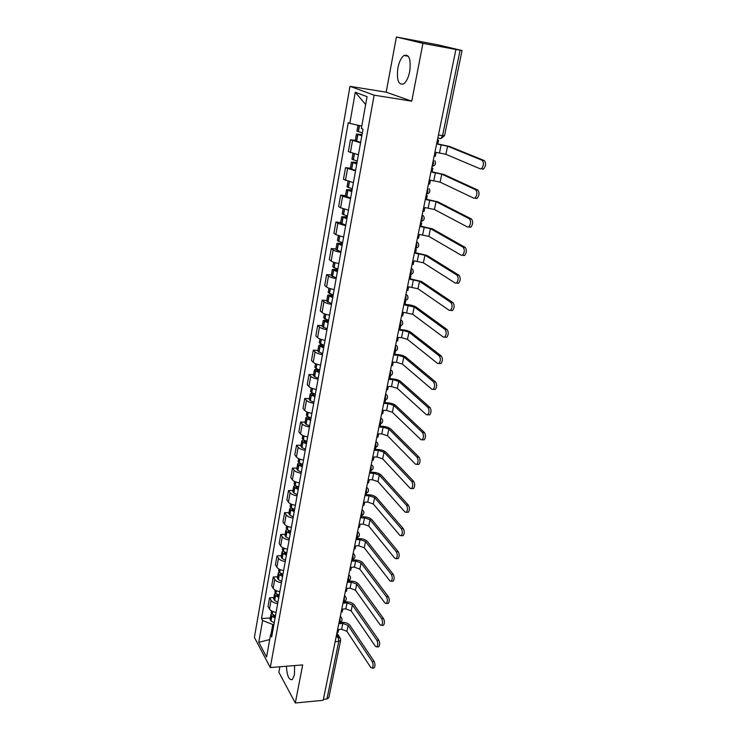 <?xml version="1.0" encoding="UTF-8"?>
<svg xmlns="http://www.w3.org/2000/svg" width="740" height="740" viewBox="0 0 740 740"><rect width="100%" height="100%" fill="white"/><g stroke="black" fill="none" stroke-linecap="round" stroke-linejoin="round"><path stroke-width="1.11" d="M286.399 666.24C287.018 675.944 288.998 680.375 292.356 679.533L294.428 674.862L294.603 665.574M409.71 71.493C411.116 59.246 409.192 53.909 403.929 55.481C401.163 57.646 399.147 61.808 397.88 67.978C396.492 80.105 398.435 85.396 403.716 83.851C406.427 81.742 408.425 77.626 409.71 71.493M279.877 666.768L278.86 672.272L295.306 703L323.186 700.299L455.896 49.478L422.929 43.355L396.39 37L386.178 92.186L349.992 86.33L254.393 637.408L270.285 667.554L374.144 95.164L411.745 101.177L422.929 43.355M396.39 37L438.496 44.964L462.047 50.533L444.518 135.679L442.566 135.596L460.086 50.218L462.047 50.533M295.306 703L302.679 664.918L270.285 667.554M335.137 641.663L338.754 641.404L340.641 640.304L328.81 697.765L326.941 698.967L338.754 641.404L338.18 637.085L336.58 634.596M323.389 699.309L326.941 698.967M460.086 50.218L455.896 49.478M360.574 142.829L350.455 139.74L348.355 151.617L358.419 154.78M355.293 140.415L350.455 139.74M355.514 170.94L345.525 167.656L343.462 179.321L353.396 182.688M350.335 168.267L345.525 167.656M350.547 198.57L342.639 196.276L340.678 195.092L338.661 206.553L340.604 207.783L348.466 210.114M345.46 195.638L340.678 195.092M345.663 225.709L337.847 223.332L335.923 222.046L333.934 233.313L335.84 234.645L343.619 237.05M340.668 222.546L335.923 222.046M340.863 252.386C337.218 251.739 334.637 250.916 333.13 249.935L331.243 248.548L329.291 259.62L331.159 261.044C332.658 262.062 335.22 262.885 338.855 263.532M335.96 248.982L331.243 248.548M336.145 278.601C332.528 277.963 329.975 277.121 328.495 276.075L326.645 274.596L324.721 285.483L326.562 287C328.033 288.073 330.567 288.924 334.175 289.562M331.326 274.975L326.645 274.596M331.511 304.381C327.922 303.752 325.397 302.882 323.944 301.772L322.122 300.2L320.235 310.911L322.039 312.511C323.482 313.649 325.998 314.528 329.568 315.157M326.775 300.532L322.122 300.2M326.95 329.716C323.389 329.106 320.892 328.209 319.467 327.043L317.682 325.387L315.823 335.914L317.589 337.607C319.014 338.8 321.502 339.706 325.045 340.317M322.307 325.665L317.682 325.387M322.464 354.636C318.94 354.035 316.47 353.119 315.064 351.889L313.307 350.15L311.475 360.5L313.224 362.286C314.62 363.534 317.072 364.459 320.596 365.061M317.904 350.381L313.307 350.15M318.061 379.148C314.555 378.547 312.114 377.613 310.726 376.336L309.006 374.505L307.211 384.698L308.922 386.548C310.291 387.853 312.724 388.805 316.221 389.388M313.575 374.69L309.006 374.505M313.723 403.254C310.245 402.671 307.831 401.709 306.471 400.377L304.778 398.471L303.012 408.489L304.686 410.423C306.036 411.782 308.45 412.754 311.91 413.327M309.311 398.601L304.778 398.471M309.459 426.962C306.009 426.388 303.613 425.408 302.281 424.029L300.616 422.05L298.877 431.91L300.523 433.918C301.855 435.324 304.242 436.313 307.674 436.878M305.121 422.133L300.616 422.05M305.259 450.29C301.837 449.726 299.469 448.736 298.155 447.293L296.518 445.249L294.807 454.952L296.425 457.033C297.739 458.486 300.098 459.494 303.502 460.049M300.995 445.286L296.518 445.249M301.134 473.249C297.739 472.694 295.389 471.676 294.095 470.196L292.485 468.078L290.802 477.624L292.393 479.779C293.688 481.277 296.019 482.304 299.404 482.85M296.943 468.078L292.485 468.078M297.064 495.837C293.697 495.301 291.375 494.265 290.099 492.738L288.526 490.546L286.861 499.944L288.424 502.164C289.701 503.709 292.013 504.754 295.371 505.291M292.947 490.5L288.526 490.546M293.068 518.074C289.719 517.547 287.425 516.492 286.167 514.92L284.623 512.663L282.985 521.913L284.521 524.198C285.769 525.788 288.064 526.852 291.394 527.38M289.016 512.58L284.623 512.663M289.127 539.969C285.816 539.442 283.531 538.369 282.301 536.759L280.775 534.437L279.165 543.548L280.682 545.898C281.903 547.526 284.179 548.608 287.481 549.126M285.141 534.317L280.775 534.437M285.252 561.512C281.959 561.003 279.702 559.912 278.49 558.256L276.991 555.879L275.41 564.851L276.889 567.256C278.101 568.93 280.349 570.022 283.633 570.531M281.329 555.721L276.991 555.879M281.431 582.732C278.166 582.223 275.937 581.122 274.734 579.429L273.264 576.987L271.7 585.821L273.162 588.291C274.355 590.002 276.584 591.112 279.84 591.612M277.574 576.802L273.264 576.987M277.676 603.627C274.429 603.128 272.218 602.018 271.043 600.279L269.591 597.781L268.056 606.486L269.489 609.002C270.664 610.759 272.866 611.878 276.103 612.369M273.883 597.55L269.591 597.781M361.777 126.133L349.817 123.358L355.274 92.25L367.068 96.663L361.361 128.483L363.016 129.213L271.682 636.964L270.544 634.902L266.576 657.018L258.778 642.292L262.598 620.499L272.746 624.495L270.951 634.504M349.817 123.358L348.244 122.664L261.516 618.529L262.598 620.499M349.992 86.33L374.144 95.164M386.178 92.186L411.745 101.177M273.939 624.421L272.746 624.495M270.239 618.002L261.516 618.529M272.375 633.098L270.544 634.902M355.274 92.25L365.653 104.543M269.712 639.563L258.778 642.292M434.139 156.131L435.305 156.297L436.119 152.338L445.878 154.309L480.297 168.859L481.453 168.702C483.803 165.594 484.043 162.791 482.175 160.293L484.302 160.589C486.18 163.087 485.94 165.889 483.581 168.988L482.424 169.146M362.369 132.849L356.948 131.156L357.993 125.254M362.064 134.532L356.43 134.06L361.841 135.772M356.43 134.06L355.246 140.665L360.648 142.404M437.423 140.054L438.589 140.23L437.775 144.217L447.571 146.187L482.175 160.293M361.888 135.494L358.724 134.495L362.017 134.8M438.589 140.23L437.479 139.804M484.302 160.589L449.606 146.474L437.83 143.949M428.479 183.918L429.635 184.066L430.43 180.181L440.106 182.142L473.85 198.218L475.043 198.079C477.309 195.073 477.522 192.317 475.7 189.801L477.818 190.069C479.649 192.576 479.428 195.332 477.161 198.339L475.968 198.468M357.291 161.07L351.944 159.248L352.952 153.55M357.05 162.43L351.435 162.097L356.772 163.938M351.435 162.097L350.279 168.59L355.598 170.459M431.697 168.128L432.863 168.285L432.058 172.198L441.762 174.159L475.7 189.801M356.837 163.596L353.711 162.523L356.985 162.754M432.863 168.285L431.762 167.804M477.818 190.069L443.787 174.427L432.123 171.874M422.91 211.224L424.057 211.353L424.843 207.533L434.426 209.494L467.532 227.023L468.753 226.912C470.927 224.007 471.121 221.288 469.345 218.772L471.454 219.003C473.23 221.519 473.036 224.238 470.853 227.143L469.632 227.254M352.305 188.792L347.023 186.841L347.985 181.439M352.111 189.847L346.524 189.653L351.796 191.614M346.524 189.653L345.395 196.026L350.64 198.015M426.074 195.712L427.23 195.841L426.444 199.689L436.054 201.65L469.345 218.772M351.87 191.216L348.781 190.069L352.046 190.226M427.23 195.841L426.148 195.332M471.454 219.003L438.071 201.891L426.518 199.31M417.443 238.058L418.581 238.169L419.349 234.423L428.849 236.365L461.325 255.309L462.574 255.226C464.664 252.405 464.84 249.732 463.111 247.206L465.201 247.41C466.94 249.935 466.755 252.608 464.655 255.42L463.416 255.504M347.402 216.034L342.195 213.971L343.11 208.837M347.264 216.783L341.704 216.728L346.903 218.799M341.704 216.728L340.585 222.99L345.774 225.099M420.551 222.805L421.698 222.934L420.921 226.708L430.449 228.66L463.111 247.206M346.986 218.346L343.943 217.135L347.19 217.227M421.698 222.934L420.635 222.37M465.201 247.41L432.456 228.873L421.014 226.264M412.06 264.43L413.197 264.532L413.947 260.841L423.373 262.783L455.239 283.078L456.497 283.022C458.513 280.293 458.671 277.657 456.987 275.123L459.059 275.298C460.752 277.833 460.595 280.469 458.578 283.189L457.311 283.254M342.583 242.803L337.449 240.63L338.31 235.764M342.5 243.266L336.968 243.331L342.093 245.532M336.968 243.331L335.868 249.491L340.983 251.711M415.121 249.445L416.259 249.546L415.501 253.265L424.945 255.207L456.987 275.123M342.185 245.014L339.188 243.738L342.417 243.756M416.259 249.546L415.214 248.954M459.059 275.298L426.934 255.393L415.603 252.766M406.778 290.358L407.907 290.441L408.647 286.815L417.98 288.748L449.254 310.347L450.531 310.319C452.473 307.674 452.621 305.084 450.965 302.531L453.037 302.688C454.684 305.232 454.545 307.822 452.603 310.467L451.317 310.495M337.856 269.12L332.778 266.825L333.601 262.228M337.819 269.305L332.306 269.489L337.375 271.793M332.306 269.489L331.224 275.548L336.275 277.879M409.775 275.622L410.913 275.715L410.164 279.368L419.525 281.302L450.965 302.531M337.477 271.229L334.508 269.897L337.718 269.841M410.913 275.715L409.886 275.077M453.037 302.688L421.504 281.468L410.275 278.823M401.579 315.851L402.699 315.925L403.43 312.354L412.689 314.278L443.38 337.135L444.675 337.135C446.544 334.572 446.664 332.01 445.064 329.457L447.117 329.587C448.727 332.14 448.597 334.693 446.729 337.255L445.425 337.255M333.204 294.992L328.19 292.587L328.967 288.239M332.815 294.871L327.728 295.204L332.723 297.619M327.728 295.204L326.664 301.161L331.65 303.594M404.53 301.356L405.659 301.439L404.919 305.028L414.206 306.961L445.064 329.457M332.834 296.999L329.911 295.602L333.111 295.491M447.117 329.587L416.176 307.1C414.067 305.805 411.098 304.973 407.268 304.584L405.048 304.427M405.659 301.439L404.734 300.764M396.464 340.909L397.584 340.974L398.296 337.468L401.533 337.644L407.472 339.382L437.608 363.451L438.913 363.488C440.716 360.99 440.827 358.465 439.264 355.903L441.299 356.005C442.871 358.567 442.751 361.092 440.957 363.581L439.643 363.543M328.625 320.42L323.685 317.923L324.416 313.815M327.311 319.985L323.223 320.494L328.162 323.001M323.223 320.494L322.178 326.349L327.099 328.884M399.369 326.664L400.488 326.729L399.767 330.262L403.013 330.456L408.97 332.186L439.264 355.903M328.282 322.344L325.387 320.882L328.569 320.707M441.299 356.005L410.922 332.306C408.85 330.947 405.918 330.096 402.107 329.744L399.896 329.615M400.488 326.729L399.748 326.146M391.442 365.56L392.542 365.606L393.255 362.156L396.474 362.304L402.357 364.071L431.929 389.305L433.261 389.37C434.99 386.955 435.083 384.458 433.557 381.886L435.582 381.97C437.118 384.532 437.016 387.029 435.286 389.444L433.982 389.397M324.129 345.423L319.245 342.833L319.939 338.957M322.131 344.72L318.792 345.358L323.667 347.966M318.792 345.358L317.765 351.121L322.631 353.748M394.3 351.546L395.41 351.602L394.697 355.08L397.926 355.237L403.818 356.995L433.557 381.886M323.796 347.264L320.947 345.746L324.111 345.515M435.582 381.97L405.77 357.087C403.726 355.672 400.821 354.802 397.038 354.488L394.846 354.377M395.41 351.602L394.92 351.195M386.493 389.804L387.594 389.841L388.287 386.447L391.488 386.558L397.315 388.352L426.36 414.705L427.692 414.807C429.357 412.457 429.45 409.997 427.961 407.425L429.968 407.481C431.466 410.053 431.374 412.513 429.709 414.853L428.46 414.825M319.699 370.019L315.943 368.455L314.879 367.327L315.527 363.682M317.192 369.066L314.435 369.824L315.49 370.953L319.255 372.516M314.435 369.824L313.427 375.485L314.482 376.632L318.228 378.205M389.351 376.022L390.415 376.068L389.712 379.481L392.921 379.601L398.758 381.396L427.961 407.425M319.384 371.767L316.572 370.194L319.301 369.889M429.968 407.481L400.692 381.461C398.684 379.981 395.798 379.102 392.043 378.825L389.869 378.741M381.637 413.651L382.728 413.679L383.413 410.339L386.585 410.423L392.357 412.245L420.884 439.671L422.226 439.81C423.835 437.525 423.909 435.092 422.457 432.512L424.455 432.549C425.916 435.129 425.833 437.553 424.224 439.838L423.021 439.819M315.351 394.207L311.623 392.607L310.587 391.432L311.198 388.01M312.456 393.042L310.153 393.874L311.346 395.151L314.907 396.668M310.153 393.874L309.163 399.452L310.19 400.645L313.899 402.264M384.985 400.109L385.494 400.127L384.809 403.485L387.991 403.578L393.782 405.391L422.457 432.512M315.055 395.872L312.271 394.244L314.398 393.874M424.455 432.549L395.697 405.446C393.726 403.901 390.868 403.013 387.14 402.764L384.967 402.699M376.845 437.118L377.937 437.127L378.603 433.844L381.766 433.89L387.483 435.74L415.501 464.211L416.842 464.387C418.396 462.167 418.461 459.762 417.046 457.181L419.034 457.19C420.459 459.771 420.385 462.176 418.831 464.396L417.684 464.396M311.068 418.007L307.387 416.361L306.369 415.14L306.943 411.93M307.905 416.657L305.935 417.545L306.952 418.785L310.634 420.431M305.935 417.545L304.963 423.03L305.971 424.27L309.644 425.925M380.656 423.835L379.981 427.11L383.154 427.165L388.879 429.006L417.046 457.181M310.782 419.589L308.034 417.915L309.671 417.48M419.034 457.19L390.794 429.034C388.842 427.443 386.021 426.536 382.312 426.314L380.157 426.277M372.137 460.206L373.219 460.206L373.885 456.978L377.021 456.996L382.682 458.865L410.2 488.345L411.56 488.557C413.059 486.393 413.105 484.016 411.727 481.426L413.697 481.416C415.085 484.006 415.038 486.374 413.531 488.539L412.43 488.548M306.86 441.419L303.215 439.736L302.216 438.469L302.743 435.471M303.502 439.911L301.791 440.837L302.789 442.113L306.425 443.796M301.791 440.837L300.829 446.229L301.828 447.524L305.454 449.217M375.855 447.321L375.236 450.346L378.381 450.364L384.06 452.233L411.727 481.426M306.591 442.918L303.872 441.197L305.102 440.726M413.697 481.416L385.956 452.242C384.042 450.595 381.239 449.68 377.557 449.485L375.411 449.467M367.512 482.924L368.585 482.924L369.232 479.742L372.35 479.724L377.964 481.62L405.002 512.062L406.353 512.311C407.805 510.212 407.851 507.862 406.491 505.263L408.452 505.235C409.812 507.825 409.766 510.174 408.323 512.274L407.259 512.293M302.716 464.461L299.108 462.74L298.127 461.427L298.618 458.624M299.21 462.805L297.711 463.758L298.692 465.081L302.29 466.801M297.711 463.758L296.759 469.068L297.739 470.4L301.328 472.129M371.138 470.418L370.564 473.212L373.691 473.202L379.315 475.089L406.491 505.263M302.457 465.876L300.255 464.757L299.774 464.11L300.708 463.619M408.452 505.235L381.202 475.089C379.315 473.387 376.54 472.453 372.877 472.296L370.749 472.296M362.952 505.291L364.015 505.272L364.654 502.146L367.762 502.099L373.312 504.014L399.887 535.39L401.237 535.677C402.634 533.633 402.671 531.302 401.348 528.702L403.3 528.656C404.632 531.255 404.595 533.577 403.189 535.621L402.181 535.649M298.636 487.133L295.066 485.375L294.104 484.016L294.566 481.416M295.01 485.348L293.688 486.31L294.659 487.679L298.22 489.436M293.688 486.31L292.762 491.536L293.715 492.914L297.276 494.681M366.494 493.154L365.967 495.717L369.075 495.68L374.653 497.595L401.348 528.702M298.396 488.474L296.213 487.327L295.741 486.661L296.453 486.18M403.3 528.656L376.521 497.567C374.662 495.819 371.915 494.875 368.279 494.746L366.161 494.764M358.456 527.305L359.52 527.278L360.149 524.198L363.238 524.124L368.742 526.057L394.846 558.339L396.205 558.663C397.556 556.665 397.584 554.362 396.289 551.763L398.231 551.688C399.526 554.288 399.498 556.591 398.148 558.589L397.177 558.626M294.622 509.444L291.088 507.659L290.136 506.252L290.57 503.848M290.913 507.538L289.738 508.519L290.681 509.925L294.215 511.71M289.738 508.519L288.822 513.662L289.766 515.077L293.281 516.881M361.916 515.54L361.444 517.87L364.533 517.806L370.055 519.739L396.289 551.763M294.391 510.72L292.235 509.546L291.773 508.861L292.309 508.399M398.231 551.688L371.915 519.693C370.083 517.898 367.364 516.946 363.747 516.835L361.647 516.881M354.044 548.978L355.098 548.941L355.718 545.907L358.78 545.805L364.237 547.766L389.897 580.909L391.257 581.27C392.561 579.318 392.579 577.043 391.321 574.434L393.245 574.351C394.513 576.95 394.494 579.226 393.18 581.178L392.256 581.215M290.672 531.413L287.175 529.59L286.241 528.147L286.639 525.927M286.907 529.396L285.844 530.376L286.778 531.82L290.265 533.642M285.844 530.376L284.946 535.436L285.871 536.898L289.349 538.729M357.42 537.564L356.985 539.673L360.056 539.58L365.532 541.541L391.321 574.434M290.45 532.615L288.313 531.413L288.267 530.284M393.245 574.351L367.382 541.476C365.579 539.636 362.878 538.665 359.289 538.591L357.198 538.655M349.687 570.309L350.742 570.263L351.352 567.275L354.395 567.154L359.807 569.134L385.031 603.109L386.382 603.507C387.64 601.611 387.658 599.354 386.428 596.745L388.343 596.634C389.573 599.243 389.564 601.5 388.296 603.396L387.418 603.452M286.778 553.039L283.318 551.189L282.403 549.7L282.763 547.665M282.976 550.912L282.014 551.892L282.921 553.381L286.38 555.231M282.014 551.892L281.126 556.878L282.032 558.376L285.483 560.236M352.989 559.255L352.601 561.142L355.653 561.031L361.074 563.001L386.428 596.745M286.574 554.168L284.456 552.956L284.317 551.837M388.343 596.634L362.914 562.927C361.139 561.031 358.465 560.06 354.895 560.004L352.814 560.087M345.404 591.325L346.45 591.269L347.051 588.328L350.075 588.171L355.44 590.168L380.231 624.958L381.59 625.393C382.811 623.543 382.811 621.304 381.609 618.686L383.514 618.566C384.726 621.184 384.717 623.413 383.496 625.263L382.654 625.318M282.948 574.332L279.526 572.446L278.619 570.929L278.952 569.06M279.119 572.103L278.24 573.084L279.137 574.61L282.56 576.497M278.24 573.084L277.361 577.995L278.259 579.531L281.672 581.418M348.623 580.604L348.281 582.288L351.315 582.14L356.689 584.138L381.609 618.686M282.754 575.396L280.664 574.157L280.442 573.074M383.514 618.566L358.521 584.045C356.772 582.112 354.118 581.122 350.575 581.094L348.503 581.196M341.186 612.017L342.222 611.952L342.814 609.057L345.83 608.872L351.139 610.889L375.522 646.455L376.873 646.927C378.048 645.114 378.048 642.903 376.873 640.285L378.769 640.146C379.944 642.764 379.944 644.975 378.76 646.779L377.955 646.843M279.174 595.293L275.779 593.388L274.901 591.824L275.206 590.132M275.326 592.981L274.522 593.952L275.4 595.515L278.795 597.43M274.522 593.952L273.661 598.79L274.54 600.362L277.916 602.277M344.331 601.629L344.026 603.109L347.051 602.934L352.37 604.95L376.873 640.285M278.999 596.292L276.927 595.034L276.64 593.989M378.769 640.146L354.192 604.839C352.462 602.86 349.835 601.87 346.311 601.87L344.257 601.981M337.033 632.395L338.06 632.321L338.643 629.472L341.639 629.268L346.903 631.303L370.879 667.61L372.22 668.118C373.367 666.351 373.358 664.159 372.211 661.542L374.089 661.384C375.245 664.002 375.254 666.194 374.107 667.961L373.339 668.026M275.465 615.948L272.098 614.006L271.238 612.415L271.506 610.879M271.608 613.534L270.858 614.505L271.728 616.106L275.086 618.048M270.858 614.505L270.007 619.269L270.877 620.879L274.226 622.821M340.104 622.331L339.836 623.616L342.842 623.413L348.115 625.448L372.211 661.542M275.289 616.883L273.245 615.606L272.912 614.598M374.089 661.384L349.928 625.328C348.226 623.302 345.626 622.303 342.121 622.322L340.076 622.46M339.031 622.59L340.123 621.174L339.984 617.891M343.249 601.898L344.359 600.418L344.22 597.125M347.532 580.882L348.66 579.346L348.522 576.034M351.889 559.542L353.036 557.951L352.887 554.621M356.301 537.869L357.466 536.204L357.328 532.865M360.796 515.845L361.98 514.124L361.832 510.757M365.357 493.469L366.559 491.684L366.411 488.308M369.991 470.742L371.221 468.892L371.064 465.497M374.699 447.644L375.948 445.721L375.791 442.307M379.49 424.159L380.758 422.17L380.601 418.738M384.356 400.294L385.642 398.231L385.485 394.781M389.305 376.031L390.618 373.894L390.443 370.435M394.337 351.361L395.669 349.151L395.493 345.663M399.452 326.275L400.812 323.981L400.627 320.485M404.651 300.764L406.038 298.387L405.853 294.871M409.942 274.818L411.348 272.348L411.163 268.814M415.325 248.409L416.759 245.865L416.574 242.313M420.81 221.547L422.263 218.911L422.068 215.34M426.869 194.111L427.868 191.475L427.664 187.886M432.058 166.38L433.566 163.559L433.363 159.951M336.043 637.232L338.18 637.085L340.409 638.426L340.641 640.304M273.162 588.291L274.734 579.429M276.889 567.256L278.49 558.256M280.682 545.898L282.301 536.759M284.521 524.198L286.167 514.92M288.424 502.164L290.099 492.738M292.393 479.779L294.095 470.196M296.425 457.033L298.155 447.293M300.523 433.918L302.281 424.029M304.686 410.423L306.471 400.377M308.922 386.548L310.726 376.336M313.224 362.286L315.064 351.889M317.589 337.607L319.467 327.043M322.039 312.511L323.944 301.772M326.562 287L328.495 276.075M331.159 261.044L333.13 249.935M335.84 234.645L337.847 223.332M340.604 207.783L342.639 196.276M345.45 180.449L347.522 168.738M350.381 152.634L352.49 140.711M269.489 609.002L271.043 600.279M432.04 166.445L432.706 166.278M422.189 214.767L423.595 216.062C424.917 218.892 424.039 220.687 420.949 221.464L420.829 221.454M415.344 248.335L415.492 248.307C418.507 247.549 419.386 245.791 418.128 243.035L416.694 241.703M411.301 268.176L412.754 269.526C413.956 272.228 413.087 273.957 410.145 274.707L410.016 274.688M405.992 294.196L407.472 295.565C408.61 298.22 407.749 299.913 404.882 300.644L404.678 300.625M400.775 319.782L402.273 321.169C403.365 323.769 402.505 325.424 399.711 326.146L399.48 326.137M395.65 344.933L397.158 346.329C398.203 348.882 397.352 350.51 394.614 351.232L394.365 351.213M390.6 369.667L392.135 371.073C393.125 373.58 392.283 375.189 389.61 375.892L389.332 375.883M385.642 393.995L387.187 395.401C388.139 397.87 387.307 399.452 384.689 400.155L384.384 400.146M380.758 417.924L382.312 419.33C383.228 421.763 382.404 423.326 379.842 424.011L379.518 424.011M375.966 441.466L377.52 442.871C378.399 445.267 377.585 446.803 375.069 447.496L374.736 447.487M371.24 464.628L372.812 466.034C373.654 468.392 372.84 469.909 370.37 470.594L370.019 470.594M366.596 487.42L368.168 488.816C368.983 491.147 368.178 492.655 365.754 493.33L365.384 493.33M362.017 509.851L363.599 511.238C364.376 513.541 363.581 515.031 361.203 515.706L360.824 515.715M357.513 531.921L359.104 533.309C359.853 535.584 359.067 537.055 356.726 537.73L356.329 537.74M353.082 553.659L354.673 555.037C355.404 557.285 354.617 558.746 352.314 559.412L351.907 559.431M348.725 575.054L350.307 576.423C351.01 578.643 350.233 580.095 347.976 580.761L347.55 580.78M344.424 596.126L346.015 597.476C346.699 599.678 345.922 601.111 343.702 601.787L343.268 601.805M340.197 616.873L341.788 618.215C342.444 620.388 341.677 621.822 339.484 622.488L339.04 622.516M440.207 138.63L441.04 138.5L442.566 135.596L438.45 134.995M358.373 131.785L359.483 125.606M358.197 131.738L359.298 125.56M356.495 141.266L357.679 134.643M441.16 144.698L439.495 152.81M356.671 141.322L357.855 134.699M447.571 146.187L445.878 154.309M353.35 159.951L354.423 153.939M353.174 159.896L354.247 153.892M351.5 169.266L352.656 162.754M435.425 172.633L433.788 180.606M351.676 169.321L352.832 162.809M354.941 163.05L355.043 162.504M441.762 174.159L440.106 182.142M348.401 187.627L349.437 181.837M348.235 187.562L349.262 181.799M346.588 196.766L347.726 190.374M429.792 200.087L428.183 207.912M346.764 196.831L347.902 190.439M349.992 190.643L350.113 190.004M436.054 201.65L434.426 209.494M343.545 214.813L344.544 209.254M343.379 214.748L344.368 209.207M341.76 223.794L342.888 217.514M424.251 227.06L422.67 234.756M341.936 223.859L343.055 217.579M345.136 217.754L345.266 217.024M430.449 228.66L428.849 236.365M338.772 241.536L339.734 236.199M338.606 241.471L339.558 236.143M337.024 250.361L338.125 244.191M418.803 253.579L417.249 261.137M337.19 250.435L338.291 244.256M340.363 244.394L340.502 243.58M424.945 255.207L423.373 262.783M334.082 267.806L334.998 262.672M333.916 267.732L334.832 262.626M332.362 276.473L333.444 270.405M413.447 279.637L411.921 287.074M332.528 276.547L333.611 270.479M335.664 270.59L335.821 269.684M419.525 281.302L417.98 288.748M329.476 293.632L330.355 288.702M329.309 293.558L330.188 288.646M327.774 302.151L328.838 296.176M408.184 305.259L406.686 312.576M327.94 302.225L329.004 296.25M331.048 296.333L331.224 295.353M414.206 306.961L412.689 314.278M324.943 319.023L325.785 314.287M324.777 318.94L325.618 314.232M323.269 327.394L324.314 321.521M403.013 330.456L401.533 337.644M323.436 327.469L324.481 321.595M326.507 321.65L326.701 320.596M408.97 332.186L407.472 339.382M320.485 343.989L321.289 339.447M320.318 343.906L321.123 339.392M318.838 352.212L319.865 346.44M397.926 355.237L396.474 362.304M318.996 352.296L320.032 346.524M322.048 346.551L322.252 345.414M403.818 356.995L402.357 364.071M316.1 368.539L316.877 364.182M315.943 368.455L316.711 364.126M314.482 376.632L315.49 370.953M392.921 379.601L391.488 386.558M314.639 376.716L315.647 371.036M317.654 371.036L317.876 369.824M398.758 381.396L397.315 388.352M311.781 392.69L312.53 388.519M311.623 392.607L312.363 388.463M310.19 400.645L311.189 395.058M387.991 403.578L386.585 410.423M310.347 400.729L311.346 395.151M313.335 395.123L313.566 393.846M393.782 405.391L392.357 412.245M307.544 416.454L308.256 412.457M307.387 416.361L308.09 412.393M305.971 424.27L306.952 418.785M383.154 427.165L381.766 433.89M306.129 424.362L307.109 418.868M309.089 418.822L309.329 417.471M388.879 429.006L387.483 435.74M303.363 439.828L304.048 435.999M303.215 439.736L303.89 435.943M301.828 447.524L302.789 442.113M378.381 450.364L377.021 456.996M301.976 447.617L302.938 442.206M304.908 442.132L305.157 440.744M384.06 452.233L382.682 458.865M299.256 462.833L299.913 459.17M299.108 462.74L299.756 459.115M297.739 470.4L298.692 465.081M373.691 473.202L372.35 479.724M297.887 470.492L298.84 465.173M300.801 465.081L301.032 463.776M379.315 475.089L377.964 481.62M295.214 485.477L295.843 481.971M295.066 485.375L295.686 481.916M293.715 492.914L294.659 487.679M369.075 495.68L367.762 502.099M293.873 493.016L294.807 487.771M296.749 487.66L296.971 486.43M374.653 497.595L373.312 504.014M291.236 507.76L291.828 504.412M291.088 507.659L291.68 504.347M289.766 515.077L290.681 509.925M364.533 517.806L363.238 524.124M289.914 515.179L290.829 510.026M292.762 509.888L292.975 508.741M370.055 519.739L368.742 526.057M287.314 529.692L287.888 526.501M287.175 529.59L287.74 526.436M285.871 536.898L286.778 531.82M360.056 539.58L358.78 545.805M286.01 537L286.917 531.921M288.841 531.764L289.035 530.691M365.532 541.541L364.237 547.766M283.457 551.291L284.003 548.238M283.318 551.189L283.855 548.183M282.032 558.376L282.921 553.381M355.653 561.031L354.395 567.154M282.18 558.478L283.068 553.483M284.983 553.307L285.159 552.308M361.074 563.001L359.807 569.134M279.664 572.557L280.183 569.643M279.526 572.446L280.035 569.587M278.259 579.531L279.137 574.61M351.315 582.14L350.075 588.171M278.397 579.633L279.276 574.712M281.182 574.518L281.348 573.593M356.689 584.138L355.44 590.168M275.928 593.489L276.418 590.724M275.779 593.388L276.27 590.659M274.54 600.362L275.4 595.515M347.051 602.934L345.83 608.872M274.679 600.464L275.548 595.626M277.435 595.404L277.593 594.544M352.37 604.95L351.139 610.889M272.237 614.117L272.709 611.481M272.098 614.006L272.561 611.425M270.877 620.879L271.728 616.106M342.842 623.413L341.639 629.268M271.016 620.99L271.867 616.216M273.745 615.976L273.893 615.18M348.115 625.448L346.903 631.303M403.929 55.481L408.378 56.277M432.068 166.334L432.123 166.343C435.388 165.519 436.276 163.633 434.805 160.682M426.397 194.13L426.49 194.139C429.663 193.353 430.55 191.503 429.154 188.617M367.142 487.623L366.661 487.068M362.665 510.101L362.101 509.425M358.243 532.217L357.624 531.422M353.887 553.992L353.202 553.076M349.595 575.424L348.855 574.397M345.358 596.533L344.572 595.395M341.186 617.308L340.363 616.068M437.83 138.038L441.04 138.5L444.518 135.679M336.913 632.987L339.864 637.566M481.453 168.702L483.581 168.988M475.043 198.079L477.161 198.339M468.753 226.912L470.853 227.143M462.574 255.226L464.655 255.42M456.497 283.022L458.578 283.189M450.531 310.319L452.603 310.467M444.675 337.135L446.729 337.255M438.913 363.488L440.957 363.581M433.261 389.37L435.286 389.444M427.692 414.807L429.709 414.853M422.226 439.81L424.224 439.838M416.842 464.387L418.831 464.396M411.56 488.557L413.531 488.539M406.353 512.311L408.323 512.274M401.237 535.677L403.189 535.621M396.205 558.663L398.148 558.589M391.257 581.27L393.18 581.178M386.382 603.507L388.296 603.396M381.59 625.393L383.496 625.263M376.873 646.927L378.76 646.779M372.22 668.118L374.107 667.961"/></g></svg>
